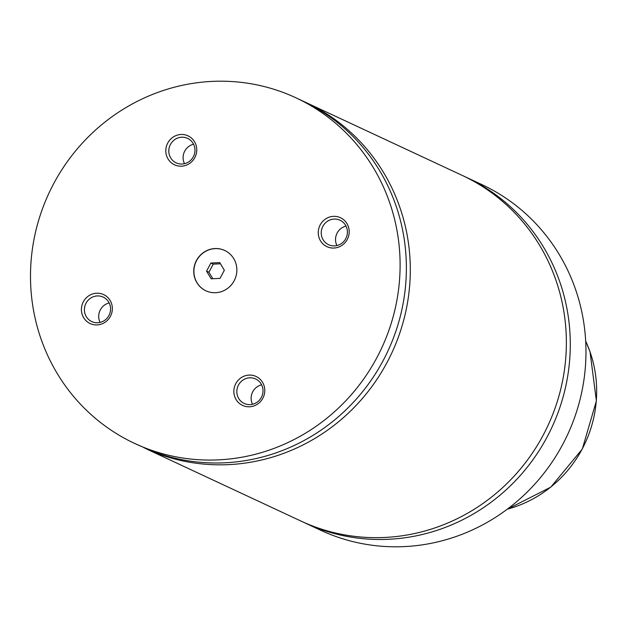 <?xml version="1.0" encoding="UTF-8"?>
<svg xmlns="http://www.w3.org/2000/svg" width="628" height="628" viewBox="0 0 628 628"><rect width="100%" height="100%" fill="white"/><g stroke="black" fill="none" stroke-linecap="round" stroke-linejoin="round"><path stroke-width="0.94" d="M302.877 521.939A190.708 183.502 -65 0 0 304.831 522.865A190.708 183.502 -65 0 0 547.161 436.884A190.708 183.502 -65 0 0 466.125 177.229A190.708 183.502 -65 0 0 464.163 176.327M157.353 453.055L148.616 449.97L300.906 521.036A190.708 183.502 -65 0 0 547.844 425.823A190.708 183.502 -65 0 0 462.208 175.4L306.142 102.576A190.708 183.502 -65 0 0 304.172 101.673M234.158 280.763A22.247 21.407 -65 0 0 224.706 250.47A22.247 21.407 -65 0 0 196.438 260.502A22.247 21.407 -65 0 0 205.89 290.795A22.247 21.407 -65 0 0 234.158 280.763M224.785 250.509A22.247 21.407 -65 0 0 196.595 260.573A22.247 21.407 -65 0 0 205.968 290.827M295.945 97.819L302.217 100.747A190.708 183.502 -65 0 1 390.687 344.811A190.708 183.502 -65 0 1 153.248 451.571L134.651 443.447A190.708 183.502 -65 0 0 376.981 357.465A190.708 183.502 -65 0 0 295.945 97.819A190.708 183.502 -65 0 0 53.615 183.8A190.708 183.502 -65 0 0 134.651 443.447M148.616 449.97L143.663 447.536M194.821 157.604A15.975 15.37 -65 0 0 188.777 136.229A15.975 15.37 -65 0 0 167.739 143.058A15.975 15.37 -65 0 0 173.783 164.434A15.975 15.37 -65 0 0 194.821 157.604M170.439 144.464A13.51 13 -65 0 0 176.178 162.856A13.51 13 -65 0 0 193.346 156.764A13.51 13 -65 0 0 187.599 138.372A13.51 13 -65 0 0 170.439 144.464M193.573 144.22A13.51 13 -65 0 0 184.726 151.136A13.51 13 -65 0 0 184.499 163.68M110.418 316.339A15.975 15.37 -65 0 0 104.374 294.964A15.975 15.37 -65 0 0 83.336 301.793A15.975 15.37 -65 0 0 89.38 323.169A15.975 15.37 -65 0 0 110.418 316.339M86.036 303.198A13.51 13 -65 0 0 91.774 321.591A13.51 13 -65 0 0 108.942 315.499A13.51 13 -65 0 0 103.196 297.107A13.51 13 -65 0 0 86.036 303.198M109.178 302.955A13.51 13 -65 0 0 100.331 309.871A13.51 13 -65 0 0 100.095 322.415M262.857 398.207A15.975 15.37 -65 0 0 256.813 376.831A15.975 15.37 -65 0 0 235.775 383.661A15.975 15.37 -65 0 0 241.819 405.036A15.975 15.37 -65 0 0 262.857 398.207M238.467 385.066A13.51 13 -65 0 0 244.214 403.459A13.51 13 -65 0 0 261.374 397.367A13.51 13 -65 0 0 255.635 378.974A13.51 13 -65 0 0 238.467 385.066M261.609 384.823A13.51 13 -65 0 0 252.762 391.739A13.51 13 -65 0 0 252.527 404.283M347.26 239.472A15.975 15.37 -65 0 0 341.216 218.097A15.975 15.37 -65 0 0 320.178 224.926A15.975 15.37 -65 0 0 326.222 246.294A15.975 15.37 -65 0 0 347.26 239.472M322.871 226.331A13.51 13 -65 0 0 328.609 244.724A13.51 13 -65 0 0 345.777 238.632A13.51 13 -65 0 0 340.038 220.24A13.51 13 -65 0 0 322.871 226.331M346.012 226.088A13.51 13 -65 0 0 337.165 232.996A13.51 13 -65 0 0 336.93 245.548M304.831 522.865L320.516 530.181A190.708 183.502 -65 0 0 562.845 444.2A190.708 183.502 -65 0 0 481.809 184.554L466.125 177.229M157.173 453.4A190.708 183.502 -65 0 0 394.612 346.64A190.708 183.502 -65 0 0 306.142 102.576M206.565 271.139L211.149 278.808L220.036 278.377L224.345 270.276L219.761 262.606L210.875 263.038L206.565 271.139L208.92 272.238L212.798 278.722M220.467 263.784L213.222 264.137L208.92 272.238M213.222 264.137L210.875 263.038M507.283 509.19A119.194 114.689 -65 0 0 582.211 448.965A119.194 114.689 -65 0 0 585.689 341.177M585.681 341.043L589.998 351.601L596.388 400.86L582.321 449.012L550.78 487.147L507.173 509.269"/></g></svg>
